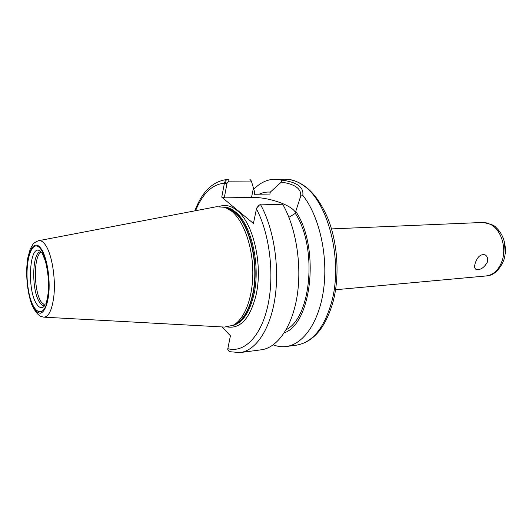 <?xml version="1.0" encoding="UTF-8"?>
<svg xmlns="http://www.w3.org/2000/svg" width="532" height="532" viewBox="0 0 532 532"><rect width="100%" height="100%" fill="white"/><g stroke="black" fill="none" stroke-linecap="round" stroke-linejoin="round"><path stroke-width="0.8" d="M487.345 262.163C484 267.942 480.197 270.336 475.947 269.345C474.478 268.394 474.251 266.319 475.269 263.114C477.49 256.604 480.775 253.85 485.124 254.861C487.432 256.344 488.177 258.778 487.345 262.163M194.838 210.858C202.28 191.061 213.478 180.561 228.434 179.357L228.454 179.357C226.778 179.43 225.482 180.468 224.551 182.483L221.744 197.166L253.418 223.44L256.61 208.118L259.51 204.92L282.652 204.208C295.992 227.317 302.056 264.896 297.142 295.912C292.228 326.974 277.378 347.802 261.305 349.797L240.052 352.596C255.766 350.654 270.256 329.561 274.991 297.987C279.732 266.452 273.694 228.208 260.574 204.694M224.551 182.483L227.038 183.181L229.073 181.153L251.383 181.06L249.894 179.297M251.383 181.06L254.675 192.238L254.269 194.266L269.884 194.074L270.296 192.118L281.302 182.11C295.074 184.125 301.531 188.82 300.68 196.195L302.794 195.377C318.834 215.36 327.931 253.877 323.868 287.373C319.858 320.922 303.785 344.39 286.189 346.518C281.84 347.07 277.531 346.518 273.255 344.862M222.03 326.934L230.416 335.798L227.703 349.311L229.305 351.659L240.052 352.596M284.248 332.859C311.885 323.576 320.118 247.2 295.759 211.377L300.68 196.195M253.784 189.292C260.108 182.735 267.17 179.377 274.971 179.224L281.661 180.095L281.302 182.11M302.794 195.377C303.972 187.164 296.929 182.064 281.661 180.095M258.798 205.286L257.694 206.263M227.038 183.181L224.271 197.871L221.744 197.166M295.759 211.377L295.313 213.385C317.651 247.121 311.346 317.504 286.163 329.687M295.313 213.385L288.916 217.315M224.271 197.871L251.53 197.419C267.915 196.933 291.423 204.867 295.519 212.448M44.681 305.727C43.026 306 41.396 304.949 39.787 302.582C31.102 290.878 31.987 250.379 41.07 251.889M44.063 306.439C41.702 308.607 39.288 307.882 36.821 304.257C26.534 290.253 29.473 242.04 40.359 251.27M38.843 240.65L216.424 206.735L225.089 207.314L231.866 211.337C243.656 221.093 252.64 246.363 252.813 271.965C253.019 297.588 244.481 319.533 233.003 325.338L224.491 327.067L43.976 317.165M263.626 194.087L269.884 194.074M259.25 194.16C262.795 192.491 266.479 191.806 270.296 192.118M331.496 228.906L482.511 222.462L486.953 222.955L491.269 224.79C501.324 230.369 506.657 247.952 502.062 260.999C498.763 269.99 493.437 274.978 486.095 275.962L335.572 289.734M504.449 242.113L505.214 253.598M228.434 179.357L229.073 181.153M195.596 210.712C202.586 193.502 212.175 184.331 224.358 183.201L226.905 183.906M256.397 208.877C269.764 233.92 274.678 275.057 267.782 305.907C260.926 336.849 243.988 353.228 227.782 348.666M219.643 206.356C225.382 204.388 231.181 205.771 237.046 210.492C253.252 222.808 263.067 264.75 256.105 294.881C250.22 318.056 240.763 328.763 227.729 327.014M274.971 179.224L285.352 179.191C291.303 179.178 297.208 181.213 303.08 185.302C327.965 201.103 343.2 259.796 331.769 301.597C324.267 327.991 312.503 342.515 296.484 345.162L286.189 346.518M253.418 188.035L251.53 197.419M44.981 305.315L41.436 302.256C33.43 291.483 33.336 254.629 41.423 252.261M40.718 249.102C46.49 256.411 50.267 278.622 48.339 294.655C45.559 320.696 32.226 315.429 28.296 289.155C23.887 263.526 31.634 236.614 40.718 249.102M40.798 248.311C46.723 255.792 50.613 278.608 48.631 295.067C47.275 305.355 44.302 311.958 40.632 313.195C35.631 313.607 30.51 303.646 28.063 289.408C23.548 263.134 31.474 235.516 40.798 248.311M44.894 244.241C51.631 252.567 56.059 278.296 53.772 296.816C51.95 310.402 48.532 317.178 43.504 317.139L40.332 316.214C37.247 314.266 34.374 310.329 31.701 304.41C27.125 291.549 25.436 273.388 27.697 258.286L30.211 249.136L32.711 244.66C33.243 243.457 35.132 242.146 38.384 240.737C40.532 240.225 42.7 241.388 44.894 244.241M225.089 207.314L227.363 207.965L225.242 207.36L227.363 207.965L234.08 211.942C249.834 224.025 259.37 264.976 252.627 294.409C249.076 309.976 243.257 319.971 235.171 324.387L233.129 325.285M225.016 207.287C228.201 207.859 231.334 209.422 234.419 211.982C250.166 224.052 259.696 264.956 252.953 294.356C248.903 311.719 242.226 322.06 232.936 325.371M224.338 207.068C228.082 207.307 231.779 208.936 235.43 211.955C251.19 224.019 260.727 264.883 253.97 294.262C249.581 312.763 242.353 323.237 232.291 325.684M482.511 222.462C490.185 223.693 494.747 225.428 496.203 227.676C499.149 230.429 501.45 233.821 503.099 237.857C505.872 245.312 506.092 252.786 503.771 260.288C499.255 270.495 493.363 275.716 486.095 275.962M42.321 253.378L45.433 261.192C48.259 272.909 49.15 283.563 48.106 293.145C47.468 298.359 46.676 302.003 45.719 304.085M285.352 179.191C302.794 180.095 316.979 193.196 327.912 218.499C337.654 242.951 339.788 275.396 333.325 300.866C325.903 327.346 313.621 342.109 296.484 345.162"/></g></svg>
